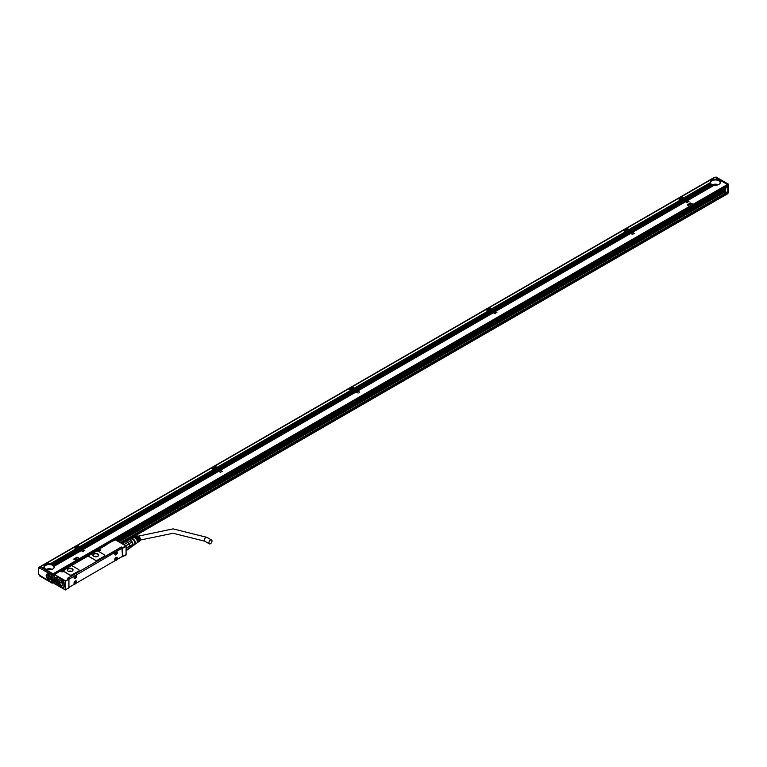 <?xml version="1.0" encoding="UTF-8"?>
<svg xmlns="http://www.w3.org/2000/svg" width="767" height="767" viewBox="0 0 767 767"><rect width="100%" height="100%" fill="white"/><g stroke="black" fill="none" stroke-linecap="round" stroke-linejoin="round"><path stroke-width="1.15" d="M39.74 568.069L39.942 567.206L39.74 568.069L51.82 575.039L51.82 582.757L39.155 574.924A1.035 0.594 -120 0 1 38.542 573.735L38.542 568.731A1.035 0.594 -120 0 1 39.155 568.251L40.555 566.957L39.548 567.427A1.687 0.968 -120 0 0 38.887 567.436A1.687 0.968 -120 0 0 38.542 568.203L38.35 573.467L38.35 568.472L39.347 567.168A1.687 0.968 -120 0 0 39.146 567.359M40.555 566.957L52.961 574.119L53.191 582.757L52.108 583.15L39.807 576.046L39.155 574.924M51.82 582.757L53.124 582.91M53.191 582.757L52.501 583.15L52.731 574.78L51.82 575.039L52.961 574.119M48.522 579.718A3.336 1.927 -120 0 0 50.881 578.356A3.336 1.927 -120 0 0 48.522 574.272L48.522 574.272A3.336 1.927 -120 0 0 46.164 575.634A3.336 1.927 -120 0 0 48.522 579.718M49.529 579.152A2.684 1.553 -120 0 0 50.325 579.056A2.684 1.553 -120 0 0 50.862 578.069A2.426 1.4 -120 0 1 50.421 578.702L49.826 579.047A2.426 1.4 -120 0 0 50.248 577.292A2.426 1.4 -120 0 0 48.906 575.164L49.232 574.982A2.426 1.4 -120 0 0 48.935 574.78A2.426 1.4 -120 0 0 48.637 574.636L48.311 574.819A2.426 1.4 -120 0 0 47.401 574.838A2.426 1.4 -120 0 0 46.892 575.95A2.426 1.4 -120 0 0 46.892 576.007M47.161 575.049A2.684 1.553 -120 0 1 47.631 574.406A2.684 1.553 -120 0 1 48.762 574.425A2.426 1.4 -120 0 0 47.995 574.493A2.426 1.4 -120 0 0 47.736 574.732M48.82 579.008A2.301 1.323 -120 0 0 50.143 577.934A2.301 1.323 -120 0 0 48.82 575.327L48.906 579.066A2.426 1.4 -120 0 0 49.826 579.047M48.225 578.673L48.225 574.982A2.301 1.323 -120 0 0 46.892 576.055A2.301 1.323 -120 0 0 48.225 578.673L48.637 578.539A2.426 1.4 -120 0 0 48.82 578.673M48.637 578.539L48.637 574.636M40.009 567.158L39.999 567.158A1.687 0.968 -120 0 0 39.347 567.168M53.191 574.512L40.392 566.938M40.085 567.12A1.946 1.122 -120 0 0 39.309 567.12A1.946 1.122 -120 0 0 39.098 567.312M39.309 567.12L714.125 177.522A1.946 1.122 60 0 1 714.767 177.474M714.182 185.23L687.232 200.57L689.207 201.97L686.781 200.839L685.727 201.443L687.692 202.843L685.267 201.711L632.296 232.286L634.357 233.561L631.835 232.554L630.79 233.158L632.852 234.434L630.33 233.427L494.955 311.584L497.016 312.85L494.494 311.853L493.44 312.457L495.511 313.722L492.989 312.725L357.614 390.882L359.675 392.148L357.154 391.141L356.099 391.755L358.16 393.02L355.639 392.014L220.263 470.171L222.334 471.446L219.813 470.439L218.758 471.043L220.819 472.319L218.298 471.312L82.922 549.469L84.897 550.869L82.462 549.728L81.417 550.342L83.382 551.741L80.957 550.601L54.236 566.171L81.014 550.706L80.449 550.313L53.987 565.73L80.516 550.418L79.95 550.025L53.642 565.346L80.008 550.121L79.442 549.728L53.23 565.001L79.5 549.834L78.943 549.44L52.865 564.704A5.177 2.991 180 0 1 53.172 564.896M79.068 549.584L78.435 549.153L52.329 564.435A5.177 2.991 180 0 1 52.683 564.598M78.56 549.287L77.937 548.865M76.911 549.076L76.69 548.999A0.968 0.556 180 0 1 76.269 548.875L73.872 547.494L40.68 566.66L53.096 573.821L727.452 184.492L721.459 181.022L720.395 181.635A5.177 2.991 180 0 1 720.501 182.239A5.177 2.991 180 0 1 714.278 185.173L687.414 200.676M82.587 549.872L81.964 549.44L80.909 550.044L77.985 548.884M82.088 549.584L81.455 549.153L80.41 549.757M81.58 549.287L80.957 548.856L79.902 549.469M81.081 548.999L80.449 548.568L79.404 549.182M80.573 548.712L79.95 548.28L78.896 548.884M80.046 547.389A0.968 0.556 0 0 0 79.883 547.264L77.074 545.644L74.332 547.226L76.595 548.606L77.362 548.165L76.537 548.501M218.422 471.446L217.799 471.015L82.424 549.182L79.72 547.619L79.72 548.146M217.924 471.159L217.291 470.727L81.916 548.884M217.416 470.871L216.793 470.439L81.417 548.597M216.908 470.574L216.284 470.142L80.909 548.309M216.409 470.286L215.776 469.855L80.41 548.012M215.901 469.998L215.278 469.567L79.902 547.724M214.252 469.788L214.031 469.701A0.968 0.556 180 0 1 213.609 469.577L211.213 468.196L77.534 545.375L79.806 546.756L213.485 469.577L79.739 546.65M219.937 470.574L219.304 470.142L218.25 470.756L215.326 469.596M219.429 470.286L218.806 469.855L217.751 470.468M218.931 469.998L218.298 469.567L217.243 470.171M218.422 469.701L217.799 469.279L216.745 469.883M217.924 469.414L217.291 468.982L216.236 469.596M217.397 468.1A0.968 0.556 0 0 0 217.224 467.966L214.415 466.346L211.673 467.937L213.945 469.308L214.578 468.8A1.361 0.786 180 0 1 213.207 468.023A1.361 0.786 180 0 1 213.264 467.803A1.361 0.786 180 0 1 214.76 467.247A1.361 0.786 180 0 1 215.93 468.023L216.754 467.765M355.763 392.158L355.14 391.726L219.765 469.883L217.061 468.321L217.061 468.848M355.265 391.86L354.632 391.438L219.257 469.596M354.757 391.573L354.133 391.141L218.758 469.299M354.258 391.285L353.625 390.854L218.25 469.011M353.75 390.988L353.127 390.566L217.751 468.723M353.251 390.7L352.628 390.278L217.243 468.426M351.602 390.489L351.372 390.413A0.968 0.556 180 0 1 350.95 390.288L348.554 388.907L214.875 466.087L217.147 467.458L350.826 390.278L217.09 467.362M357.278 391.285L356.645 390.854L355.6 391.458L352.762 389.818L352.667 390.298M356.77 390.988L356.147 390.566L355.092 391.17M356.272 390.7L355.639 390.269L354.594 390.882M355.763 390.413L355.14 389.981L354.086 390.585M355.265 390.125L354.632 389.694L353.577 390.298M354.738 388.802A0.968 0.556 0 0 0 354.565 388.668L351.765 387.057L349.014 388.639L351.286 390.019L352.053 389.578L351.228 389.914M493.114 312.859L492.481 312.428L357.106 390.585L354.402 389.032L354.402 389.559M492.606 312.572L491.983 312.14L356.607 390.298M492.098 312.284L491.474 311.853L356.099 390.01M491.599 311.987L490.966 311.555L355.6 389.713M491.091 311.699L490.468 311.268L355.092 389.425M490.592 311.412L489.969 310.98L354.594 389.137M488.943 311.201L488.723 311.114A0.968 0.556 180 0 1 488.291 310.99L485.904 309.609L352.216 386.789L354.488 388.169L488.167 310.99L354.431 388.064M494.619 311.987L493.996 311.555L492.941 312.169L490.008 310.999M494.121 311.699L493.488 311.268L492.433 311.872M493.612 311.412L492.989 310.98L491.935 311.584M493.114 311.114L492.481 310.683L491.426 311.297M492.606 310.827L491.983 310.395L490.928 310.999M492.078 309.513A0.968 0.556 0 0 0 491.906 309.379L489.106 307.759L486.355 309.341L488.627 310.721L489.394 310.28L488.569 310.616M630.455 233.571L629.822 233.139L494.447 311.297L491.752 309.734L491.752 310.261M629.947 233.273L629.323 232.842L493.948 310.999M629.448 232.986L628.815 232.554L493.44 310.712M628.94 232.698L628.317 232.267L492.941 310.424M628.441 232.401L627.809 231.97L492.433 310.127M627.933 232.113L627.31 231.692L491.935 309.839M626.284 231.902L626.064 231.816A0.968 0.556 180 0 1 625.642 231.692L623.245 230.311L489.567 307.49L491.829 308.871L625.508 231.692L491.772 308.765M631.96 232.698L631.337 232.267L630.282 232.871L627.444 231.231L627.348 231.711M631.462 232.401L630.829 231.97L629.784 232.583M630.953 232.113L630.33 231.682L629.276 232.286M630.455 231.826L629.822 231.394L628.767 231.998M629.947 231.529L629.323 231.097L628.269 231.711M629.419 230.215A0.968 0.556 0 0 0 629.256 230.081L626.447 228.461L623.705 230.052L625.968 231.433L626.735 230.982L625.91 231.327M685.391 201.846L684.758 201.414L631.797 231.998L629.093 230.436L629.093 230.972M684.883 201.558L684.26 201.127L631.289 231.711M684.385 201.27L683.752 200.839L630.79 231.413M683.876 200.973L683.253 200.542L630.282 231.126M683.378 200.686L682.745 200.254L629.784 230.838M682.87 200.398L682.246 199.966L629.276 230.541M681.221 200.187L681 200.101A0.968 0.556 180 0 1 680.578 199.976L678.181 198.595L626.907 228.202L629.17 229.582L680.454 199.976L629.113 229.477M686.896 200.973L686.273 200.542L685.219 201.155L682.294 199.995M686.398 200.686L685.765 200.254L684.72 200.868M685.89 200.398L685.267 199.966L684.212 200.57M685.391 200.101L684.758 199.669L683.713 200.283M684.883 199.813L684.26 199.382L683.205 199.995M684.356 198.5A0.968 0.556 0 0 0 684.193 198.365L681.384 196.745L678.642 198.337L680.904 199.708L681.671 199.267L680.847 199.612M727.816 193.313L727.778 184.511L715.266 177.292A1.687 0.968 -120 0 0 714.614 177.302A1.687 0.968 -120 0 0 714.47 177.426M727.653 186.026L727.912 191.52L725.457 192.862L725.85 187.637L727.912 186.448M725.85 192.709L727.912 191.52M717.241 178.596L716.157 179.363L717.241 178.596L715.036 177.321L681.844 196.486L684.116 197.857L710.213 182.795L684.193 197.886A0.968 0.556 180 0 1 684.452 198.107L710.443 183.313M716.963 179.478L717.423 178.701L716.368 179.315A5.177 2.991 180 0 1 716.877 179.392L717.145 179.44A5.177 2.991 180 0 1 717.596 179.555L717.835 179.631A5.177 2.991 180 0 1 718.228 179.766L718.449 179.862A5.177 2.991 180 0 1 718.794 180.024L718.986 180.13A5.177 2.991 180 0 1 719.293 180.322L719.762 180.044L718.986 180.13M717.672 179.651L717.931 178.989L717.145 179.44M718.305 179.862L718.43 179.286L717.835 179.631M718.861 180.13L719.254 179.756L718.449 179.862M720.261 180.341L719.456 180.437A5.177 2.991 180 0 1 719.714 180.657L720.386 180.475M720.769 180.629L719.849 180.791A5.177 2.991 180 0 1 720.06 181.041L720.894 180.772M721.277 180.916L720.165 181.185A5.177 2.991 180 0 1 720.328 181.472L721.392 181.06M53.191 575.346L53.46 574.454L727.816 185.125L727.452 184.492M727.816 185.125L727.452 185.969M684.116 197.857L684.193 198.365M687.232 200.57L684.212 198.826L710.664 183.553A5.177 2.991 180 0 1 710.472 183.294L684.471 198.241M684.471 198.308L684.471 198.308A0.968 0.556 180 0 1 684.193 198.634L684.03 199.247M683.876 199.228L682.707 199.698M682.889 199.804L684.385 199.525M683.378 198.941L683.733 198.365L683.733 198.893M682.381 199.516L683.752 199.094M683.272 198.787L681.997 199.161A1.361 0.786 180 0 0 682.812 198.682L683.733 198.365M682.86 198.653L683.656 198.126L682.898 198.423A1.361 0.786 180 0 0 681.729 197.637A1.361 0.786 180 0 0 680.233 198.193A1.361 0.786 180 0 0 680.176 198.423A1.361 0.786 180 0 0 681.547 199.199M680.904 199.708L629.534 229.956L681.096 200.177M685.727 201.443L685.219 201.155M629.093 230.436L629.256 230.349A0.968 0.556 180 0 0 629.525 230.033L681.355 200.11A0.968 0.556 180 0 0 681.901 199.947L682.371 200.101M629.17 229.582L629.256 230.081M680.578 199.976L629.295 229.582A0.968 0.556 180 0 1 629.515 229.832M632.296 232.286L631.797 231.998M628.94 230.953L627.761 231.413M627.952 231.519L629.448 231.241M628.441 230.656L628.796 230.081L628.796 230.608M627.444 231.231L628.815 230.809M628.336 230.512L627.061 230.877A1.361 0.786 180 0 0 627.876 230.397L628.796 230.081M627.924 230.378L628.719 229.841L627.952 230.148A1.361 0.786 180 0 1 627.952 230.148A1.361 0.786 180 0 0 626.792 229.362A1.361 0.786 180 0 0 625.297 229.918A1.361 0.786 180 0 0 625.239 230.138A1.361 0.786 180 0 0 626.61 230.925M625.968 231.433L492.184 309.245L626.16 231.902M630.79 233.158L630.282 232.871M492.184 309.245L626.418 231.826A0.968 0.556 180 0 0 626.965 231.672L627.435 231.826M625.642 231.692L491.829 308.871M491.906 309.379L491.954 308.88A0.968 0.556 180 0 1 492.174 309.12M494.955 311.584L494.447 311.297M491.599 310.242L490.42 310.712M490.602 310.817L492.098 310.539M490.103 310.53L491.474 310.108M490.985 309.801L489.71 310.165A1.361 0.786 180 0 0 490.535 309.695L491.455 309.379M490.583 309.667L491.369 309.139L490.612 309.437A1.361 0.786 180 0 1 490.612 309.437A1.361 0.786 180 0 0 489.451 308.65A1.361 0.786 180 0 0 487.946 309.206A1.361 0.786 180 0 0 487.898 309.427A1.361 0.786 180 0 0 489.269 310.213M488.627 310.721L354.843 388.543L488.819 311.191M493.44 312.457L492.941 312.169M354.843 388.543L489.068 311.124A0.968 0.556 180 0 0 489.624 310.961L490.084 311.114M488.291 310.99L354.488 388.169M354.565 388.668L354.613 388.169A0.968 0.556 180 0 1 354.824 388.418M357.614 390.882L357.106 390.585M354.258 389.54L353.079 390.01M353.261 390.115L354.757 389.828M352.762 389.818L354.133 389.396M353.645 389.099L352.369 389.463A1.361 0.786 180 0 0 353.194 388.994L354.105 388.668M353.242 388.965L354.028 388.428L353.271 388.735A1.361 0.786 180 0 1 353.271 388.735A1.361 0.786 180 0 0 352.101 387.949A1.361 0.786 180 0 0 350.605 388.505A1.361 0.786 180 0 0 350.548 388.725A1.361 0.786 180 0 0 351.928 389.511M351.286 390.019L217.502 467.841L351.478 390.489M356.099 391.755L355.6 391.458M217.502 467.841L351.727 390.413A0.968 0.556 180 0 0 352.274 390.259L352.743 390.413M350.95 390.288L217.147 467.458M217.224 467.966L217.272 467.467A0.968 0.556 180 0 1 217.483 467.707M220.263 470.171L219.765 469.883M216.908 468.829L215.738 469.299M215.92 469.404L217.416 469.126M215.412 469.116L216.793 468.695M216.304 468.388L215.028 468.762A1.361 0.786 180 0 0 215.843 468.282L216.764 467.966M213.945 469.308L80.161 547.13L214.137 469.778M218.758 471.043L218.25 470.756M80.161 547.13L214.386 469.711A0.968 0.556 180 0 0 214.933 469.548L215.402 469.701M213.609 469.577L79.806 546.756M79.883 547.264L79.921 546.756A0.968 0.556 180 0 1 80.142 547.005M82.922 549.469L82.424 549.182M79.567 548.127L78.387 548.597M78.579 548.702L80.075 548.415M78.071 548.415L79.442 547.983M78.963 547.686L77.688 548.05A1.361 0.786 180 0 0 78.502 547.58L79.423 547.264M78.55 547.552L79.346 547.015L78.589 547.322A1.361 0.786 180 0 1 78.589 547.322A1.361 0.786 180 0 0 77.419 546.535A1.361 0.786 180 0 0 75.923 547.092A1.361 0.786 180 0 0 75.866 547.312A1.361 0.786 180 0 0 77.237 548.098M81.417 550.342L80.909 550.044M76.269 548.875L50.248 563.889A5.177 2.991 180 0 1 50.756 563.966L77.045 549.009A0.968 0.556 180 0 0 77.592 548.846L51.725 564.205A5.177 2.991 180 0 1 52.118 564.349M50.037 563.937L76.077 548.769L50.248 563.889M53.46 574.454L53.096 573.821M53.191 581.607L53.009 582.968M728.458 192.891L728.458 184.387L715.832 177.091L716.378 177.407L715.208 177.34L716.177 177.072L728.487 184.176L728.65 192.555L727.931 193.303M686.964 200.944L685.909 201.548M685.449 201.817L632.478 232.391M632.027 232.66L630.973 233.264M630.512 233.532L495.137 311.69M494.677 311.958L493.622 312.562M493.171 312.831L357.796 390.988M357.336 391.247L356.281 391.86M355.821 392.119L220.455 470.276M219.995 470.545L218.94 471.149M218.48 471.417L83.143 549.479M82.654 549.834L81.599 550.447M81.139 550.706L54.284 566.219A5.177 2.991 180 0 1 54.39 566.823A5.177 2.991 180 0 1 48.158 569.747L47.103 570.36M692.879 204.204L690.511 202.967L687.299 204.818L689.591 206.141L692.793 204.29M687.222 205L689.591 206.246L692.793 204.396M79.413 558.386L77.045 557.149L73.833 558.999L76.125 560.322L79.327 558.472M73.757 559.181L76.125 560.428L79.327 558.577M718.756 179.468L718.228 179.766M718.248 179.181L717.596 179.555M717.749 178.884L716.877 179.392M684.049 197.761L710.194 182.661A5.177 2.991 180 0 1 710.146 182.239A5.177 2.991 180 0 1 716.052 179.286M710.405 183.255L684.452 198.107M710.664 183.553L684.394 198.931M684.72 199.123L711.038 183.927A5.177 2.991 180 0 1 710.788 183.696A4.851 2.8 0 0 1 710.683 183.601M685.219 199.41L711.479 184.253A5.177 2.991 180 0 1 711.191 184.042L684.902 199.228M712.131 184.665L711.997 184.531A5.177 2.991 180 0 1 711.661 184.358L685.401 199.516M711.997 184.531L685.727 199.698M712.735 184.905L712.581 184.78A5.177 2.991 180 0 1 712.198 184.626L685.909 199.804M712.581 184.78L686.225 199.995M713.406 185.087L713.233 184.981A5.177 2.991 180 0 1 712.811 184.857L686.407 200.101M713.233 184.981L686.733 200.283M713.981 185.135A5.177 2.991 180 0 1 713.492 185.039L686.916 200.388M686.455 200.647L685.401 201.261M685.957 200.36L684.902 200.973M685.449 200.072L684.394 200.676M684.95 199.775L683.896 200.388M684.442 199.487L683.387 200.101M682.429 200.072L629.458 230.656M684.95 201.52L631.979 232.104M684.442 201.232L631.471 231.816M683.934 200.944L630.973 231.519M683.435 200.647L630.464 231.231M682.927 200.36L629.966 230.944M631.519 232.372L630.464 232.976M631.011 232.075L629.966 232.689M630.512 231.787L629.458 232.391M630.004 231.5L628.959 232.104M629.506 231.203L628.451 231.816M627.492 231.787L492.117 309.945M630.004 233.245L494.638 311.402M629.506 232.947L494.13 311.105M628.998 232.66L493.622 310.817M628.499 232.372L493.123 310.53M627.991 232.075L492.615 310.232M494.178 311.661L493.123 312.274M493.67 311.373L492.615 311.977M493.171 311.086L492.117 311.69M492.663 310.788L491.609 311.402M492.165 310.501L491.11 311.105M490.151 311.086L354.776 389.243M492.663 312.533L357.288 390.691M492.165 312.246L356.789 390.403M491.657 311.958L356.281 390.115M491.158 311.661L355.783 389.818M490.65 311.373L355.274 389.531M356.837 390.959L355.783 391.563M356.329 390.671L355.274 391.275M355.821 390.374L354.776 390.988M355.322 390.087L354.268 390.691M354.814 389.799L353.769 390.403M352.801 390.374L217.425 468.532M355.322 391.832L219.947 469.989M354.814 391.544L219.448 469.701M354.316 391.247L218.94 469.404M353.808 390.959L218.432 469.116M353.309 390.671L217.933 468.829M219.487 470.257L218.432 470.861M218.988 469.96L217.933 470.574M218.48 469.672L217.425 470.276M217.981 469.385L216.927 469.989M217.473 469.088L216.419 469.701M214.578 468.8L213.878 469.212M215.46 469.672L80.084 547.83M217.981 471.12L82.606 549.287M217.473 470.833L82.098 548.99M216.975 470.545L81.599 548.702M216.467 470.257L81.091 548.415M215.968 469.96L80.593 548.117M82.146 549.546L81.091 550.16M81.647 549.258L80.593 549.862M81.139 548.961L80.084 549.575M80.631 548.673L79.586 549.287M80.132 548.386L79.078 548.99M78.119 548.961L51.725 564.205M80.631 550.418L54.054 565.768A5.177 2.991 180 0 1 54.208 566.046M80.132 550.131L53.738 565.365A5.177 2.991 180 0 1 53.949 565.615M79.624 549.834L53.335 565.02A5.177 2.991 180 0 1 53.604 565.231M79.126 549.546L52.865 564.704M78.617 549.258L52.329 564.435M76.69 548.999L50.756 563.966M42.885 567.935L44.083 567.244A5.177 2.991 180 0 1 44.026 566.823A5.177 2.991 180 0 1 49.941 563.86M48.062 569.804L46.921 570.255M47.87 569.708A5.177 2.991 180 0 1 47.381 569.622L46.595 570.073M47.295 569.67L46.413 569.967M47.123 569.555A5.177 2.991 180 0 1 46.691 569.43L46.097 569.776M46.614 569.478L45.915 569.67M46.461 569.354A5.177 2.991 180 0 1 46.087 569.21L45.589 569.488M46.02 569.248L45.406 569.382M45.876 569.114A5.177 2.991 180 0 1 45.541 568.932L45.09 569.2M44.908 569.095L45.483 568.97M45.368 568.826A5.177 2.991 180 0 1 45.071 568.625L44.582 568.913M44.4 568.798L45.023 568.654M44.927 568.5A5.177 2.991 180 0 1 44.678 568.27L44.083 568.615M43.892 568.51L44.639 568.299A4.851 2.8 0 0 1 44.572 568.174M44.553 568.136A5.177 2.991 180 0 1 44.361 567.877L43.575 568.328M43.393 568.222L44.323 567.896M44.265 567.714A5.177 2.991 180 0 1 44.131 567.427L43.077 568.04M117.763 541.109L725.074 190.484M126.076 546.018L115.271 539.776L105.491 544.791L106.114 545.069L99.02 549.162L99.796 549.239A1.745 1.007 180 0 1 99.796 550.668A1.745 1.007 180 0 1 97.323 550.668L63.632 570.121A1.745 1.007 180 0 1 63.786 570.226L63.661 569.948M122.413 548.395L121.359 546.996L67.563 578.318M79.116 570.332A1.946 1.122 180 0 1 79.126 570.389A1.946 1.122 180 0 1 78.55 571.185L72.146 574.886A1.946 1.122 180 0 1 69.394 574.886L69.394 574.78A1.946 1.122 -0 0 0 72.146 574.78L78.55 571.079A1.946 1.122 -0 0 0 79.126 570.284A1.946 1.122 -0 0 0 78.55 569.488L72.692 566.104A1.946 1.122 -0 0 0 69.941 566.104L63.786 570.121A1.745 1.007 -0 0 1 64.14 570.734A1.745 1.007 -0 0 1 63.92 571.223L69.394 574.78M63.843 571.463L69.394 574.886M104.753 555.538A1.946 1.122 180 0 1 104.763 555.586A1.946 1.122 180 0 1 104.187 556.382L97.783 560.083A1.946 1.122 180 0 1 95.031 560.083L95.031 559.977A1.946 1.122 -0 0 0 97.783 559.977L104.187 556.276A1.946 1.122 -0 0 0 104.763 555.481A1.946 1.122 -0 0 0 104.187 554.685L98.329 551.3A1.946 1.122 -0 0 0 95.587 551.3L89.173 555.001A1.946 1.122 -0 0 0 88.608 555.797A1.946 1.122 -0 0 0 89.173 556.593L95.031 559.977M88.608 555.854A1.946 1.122 180 0 0 88.608 555.902A1.946 1.122 180 0 0 89.173 556.698L95.031 560.083M55.521 574.167L54.84 574.675L65.416 580.772L65.416 589.967L64.859 585.585L65.416 580.945M54.84 574.675L65.185 581.175M54.61 575.068L54.754 577.714A2.684 1.553 -120 0 1 55.933 577.925L56.394 578.184A2.684 1.553 -120 0 1 57.4 579.104L58.388 579.449L57.4 579.104M54.754 581.146L54.754 581.146A2.684 1.553 -120 0 0 55.933 582.306L56.394 582.575A2.684 1.553 -120 0 0 57.4 582.824L58.388 583.601A4.727 2.732 -120 0 0 64.092 586.755A4.727 2.732 -120 0 0 64.131 586.697A4.727 2.732 -120 0 0 63.536 581.741A4.727 2.732 -120 0 0 59.529 578.845A4.727 2.732 -120 0 0 58.388 579.449L58.244 580.168A4.631 2.675 -120 0 0 58.244 582.297L58.302 582.537M56.672 583.629A0.872 0.508 -120 0 1 57.908 584.349L57.908 584.559A0.872 0.508 -120 0 1 56.672 583.84L57.908 584.502M57.285 578.414A0.872 0.508 -120 0 0 57.285 576.985L57.285 576.985A0.872 0.508 -120 0 0 57.285 578.414M59.682 578.836A4.592 2.656 -120 0 0 59.155 579.027A4.592 2.656 -120 0 0 58.599 579.564A4.592 2.656 -120 0 0 58.56 579.622M59.433 578.903A4.592 2.656 -120 0 0 59.423 578.912L59.088 579.143A4.535 2.617 60 0 1 59.184 579.085A4.535 2.617 60 0 1 60.085 578.874M62.932 587.206A4.592 2.656 -120 0 0 63.747 586.995A4.592 2.656 -120 0 0 64.179 586.63M58.388 583.601L57.63 582.709A2.684 1.553 -120 0 1 56.576 582.469L56.394 582.575M54.936 581.041A2.684 1.553 -120 0 0 56.116 582.201L56.576 582.469M57.63 579.056L58.618 579.421L57.63 579.056M54.793 577.225L54.946 577.781A2.522 1.457 -120 0 1 55.435 577.714M55.195 580.734L54.946 580.878A2.522 1.457 -120 0 0 56.116 582.067A2.522 1.457 -120 0 0 57.381 582.191A2.522 1.457 -120 0 0 56.681 578.376M64.859 585.585L65.463 585.767L65.185 585.135M68.848 587.618L65.416 589.967L54.61 583.371M65.003 585.509L65.003 585.029M54.61 581.002L54.61 583.629M65.185 589.737L54.515 583.687L55.042 580.475M57.314 583.284L56.758 583.629L57.333 583.303M57.314 576.995L57.333 578.328L57.908 578.03M65.646 589.737L68.848 587.886L68.848 579.325L65.416 580.772M68.618 578.922L67.333 578.184M121.128 547.389L115.577 550.629M113.976 551.492L115.481 550.572L114.024 551.387M73.258 575.077L74.83 574.147M126.076 554.579L122.413 556.698L126.076 554.944L126.076 546.286L122.864 548.137L121.359 546.996M122.864 556.698L122.643 547.734L125.846 545.883M115.271 539.776L114.12 540.438M105.328 545.404L113.209 540.438M63.786 570.121L63.786 570.226A1.745 1.007 180 0 1 64.14 570.782M60.334 571.501L61.159 571.549A1.745 1.007 180 0 0 63.834 571.405L63.834 571.511M61.379 571.664L59.481 571.348L55.521 574.013L59.414 571.501M114.005 551.559L73.277 574.905M73.229 575.02L67.87 578.385M72.184 568.721A2.915 1.678 -0 0 0 69.011 568.357A2.915 1.678 -0 0 0 67.218 569.91A2.915 1.678 -0 0 0 68.071 571.099A2.915 1.678 -0 0 0 71.245 571.463A2.915 1.678 -0 0 0 73.038 569.91A2.915 1.678 -0 0 0 72.184 568.721M97.831 553.918A2.915 1.678 -0 0 0 94.648 553.553A2.915 1.678 -0 0 0 92.855 555.107A2.915 1.678 -0 0 0 93.708 556.296A2.915 1.678 -0 0 0 96.882 556.669A2.915 1.678 -0 0 0 98.684 555.107A2.915 1.678 -0 0 0 97.831 553.918M68.944 587.426L122.432 556.363L121.972 548.28L68.944 579.248M121.291 547.878L122.298 548.242M63.671 571.386A1.294 0.748 -0 0 0 63.69 571.262A1.294 0.748 -0 0 0 63.306 570.734L63.201 570.677M63.632 570.121L62.789 570.236M99.835 550.505A1.294 0.748 -0 0 0 99.854 550.38A1.294 0.748 -0 0 0 99.47 549.853L99.374 549.795M61.763 571.568L63.019 571.568M97.936 550.687L99.183 550.687M73.038 569.996A2.915 1.678 -0 0 0 72.184 568.884A2.915 1.678 -0 0 0 69.078 568.5A2.915 1.678 -0 0 0 67.218 569.996M98.675 555.193A2.915 1.678 -0 0 0 97.831 554.081A2.915 1.678 -0 0 0 94.715 553.697A2.915 1.678 -0 0 0 92.855 555.193M55.138 577.772L55.253 577.704A2.426 1.4 -120 0 0 55.138 577.772A2.426 1.4 -120 0 0 54.658 578.558L57.851 580.504M56.346 581.856L56.259 581.808A2.301 1.323 -120 0 0 57.851 581.194L54.658 579.353A2.301 1.323 -120 0 0 56.259 581.808A2.426 1.4 -120 0 0 56.346 581.856A2.426 1.4 -120 0 0 57.563 581.98A2.426 1.4 -120 0 0 57.698 581.875M54.956 578.836A2.426 1.4 -120 0 0 54.975 579.056L54.658 579.353M75.914 580.811A1.812 1.045 120 0 0 74.274 582.172A1.812 1.045 120 0 0 74.399 584.042A1.812 1.045 120 0 0 74.687 584.118A1.812 1.045 120 0 0 76.326 582.767A1.812 1.045 120 0 0 76.211 580.897A1.812 1.045 120 0 0 75.914 580.811M116.661 557.293A1.812 1.045 120 0 0 115.021 558.644A1.812 1.045 120 0 0 115.136 560.514A1.812 1.045 120 0 0 115.434 560.6A1.812 1.045 120 0 0 117.073 559.239A1.812 1.045 120 0 0 116.958 557.369A1.812 1.045 120 0 0 116.661 557.293M75.914 577.81A1.812 1.045 120 0 0 76.211 575.298A1.812 1.045 120 0 0 74.687 575.921A1.812 1.045 120 0 0 74.399 578.433A1.812 1.045 120 0 0 75.914 577.81M116.661 554.282A1.812 1.045 120 0 0 116.958 551.77A1.812 1.045 120 0 0 115.434 552.393A1.812 1.045 120 0 0 115.136 554.905A1.812 1.045 120 0 0 116.661 554.282M71.964 569.018A2.589 1.496 -0 0 0 69.135 568.692A2.589 1.496 -0 0 0 67.534 570.073A2.589 1.496 -0 0 0 68.301 571.127A2.589 1.496 -0 0 0 71.12 571.453A2.589 1.496 -0 0 0 72.721 570.073A2.589 1.496 -0 0 0 71.964 569.018M97.601 554.215A2.589 1.496 -0 0 0 94.772 553.889A2.589 1.496 -0 0 0 93.181 555.27A2.589 1.496 -0 0 0 93.938 556.324A2.589 1.496 -0 0 0 96.757 556.65A2.589 1.496 -0 0 0 98.358 555.27A2.589 1.496 -0 0 0 97.601 554.215M57.889 580.744L54.975 579.056M55.866 577.887A2.301 1.323 -120 0 0 54.658 578.663M76.115 580.849A1.812 1.045 -60 0 1 76.106 582.738A1.812 1.045 -60 0 1 74.504 584.013A1.812 1.045 -60 0 1 74.313 583.975M116.852 557.331A1.812 1.045 -60 0 1 116.852 559.21A1.812 1.045 -60 0 1 115.251 560.495A1.812 1.045 -60 0 1 115.05 560.456M74.313 578.376A1.812 1.045 120 0 0 75.732 577.704A1.812 1.045 120 0 0 76.115 575.25M115.05 554.848A1.812 1.045 120 0 0 116.479 554.177A1.812 1.045 120 0 0 116.852 551.722M71.571 571.31A2.589 1.496 -0 0 0 68.685 571.31M97.208 556.516A2.589 1.496 -0 0 0 94.322 556.516M114.868 560.198A1.687 0.968 120 0 0 114.935 560.246A1.687 0.968 120 0 0 114.973 560.265L115.021 560.293A1.687 0.968 120 0 0 116.431 559.718A1.687 0.968 120 0 0 116.709 557.379A1.687 0.968 120 0 0 116.459 557.302M74.092 583.649A1.687 0.968 120 0 0 74.274 583.821A1.687 0.968 120 0 0 75.693 583.236A1.687 0.968 120 0 0 75.962 580.907A1.687 0.968 120 0 0 75.712 580.83M74.092 578.04A1.687 0.968 120 0 0 74.274 578.213A1.687 0.968 120 0 0 75.693 577.637A1.687 0.968 120 0 0 75.962 575.298A1.687 0.968 120 0 0 75.712 575.221M114.829 554.512A1.687 0.968 120 0 0 115.021 554.694A1.687 0.968 120 0 0 116.431 554.11A1.687 0.968 120 0 0 116.709 551.78A1.687 0.968 120 0 0 116.459 551.703M62.098 571.166L61.983 570.543L62.99 570.648L62.693 571.166M62.098 570.955L62.693 570.955M98.262 550.284L98.147 549.671L99.154 549.776L98.857 550.284M98.262 550.073L98.857 550.073M74.936 582.623L75.032 581.731L75.53 582.019M115.683 559.095L115.769 558.203L116.277 558.491M74.936 577.014L75.032 576.122L75.53 576.41M115.683 553.496L115.769 552.604L116.277 552.892M98.31 550.025L98.809 550.025M129.824 547.83A4.075 2.359 -120 0 1 129.163 548.626L126.076 550.409M130.006 546.89A4.075 2.359 -120 0 0 130.006 546.756A4.075 2.359 -120 0 0 129.949 546.018L126.076 548.06M126.076 549.997L129.939 547.763A4.401 2.541 -120 0 0 130.006 547.024A4.401 2.541 -120 0 0 129.939 546.2L129.911 545.836A4.075 2.359 -120 0 0 129.163 543.918L125.893 545.807M125.711 545.701L129.067 543.745A4.075 2.359 -120 0 0 128.003 542.432L127.83 542.336A4.075 2.359 -120 0 0 126.382 541.444L122.365 543.765M129.163 548.626L126.076 550.783M129.939 546.2L126.076 548.424M129 543.793A4.401 2.541 -120 0 0 127.83 542.336L123.851 544.628M126.382 541.444L121.991 543.554M125.97 541.262A4.401 2.541 -120 0 0 124.791 541.358L121.493 543.266M128.003 542.432L131.099 540.639L129.345 539.623A4.075 2.359 -120 0 0 128.846 539.584A4.075 2.359 -120 0 0 128.29 539.719L125.692 541.214M129.987 547.398L133.046 545.634L129.259 548.568M129.949 546.018L133.046 544.225L132.164 541.962L129.067 543.745M129.345 539.623L126.277 541.397M133.046 545.634A4.075 2.359 -120 0 0 133.046 544.225M132.164 541.962A4.075 2.359 -120 0 0 131.099 540.639M133.084 545.395L134.235 544.723A3.241 1.87 -120 0 0 134.628 541.818A3.241 1.87 -120 0 0 131.004 539.115L129.796 539.815M133.669 545.049A3.432 1.985 -120 0 0 134.656 544.618A3.432 1.985 -120 0 0 134.752 541.809A3.432 1.985 -120 0 0 131.31 538.808A3.432 1.985 -120 0 0 130.428 539.45M134.819 544.378A3.241 1.87 -120 0 0 135.002 544.196A3.241 1.87 -120 0 0 135.088 541.55A3.241 1.87 -120 0 0 131.838 538.722A3.241 1.87 -120 0 0 131.588 538.789M137.446 542.518A2.963 1.707 -120 0 0 137.734 542.384A2.963 1.707 -120 0 0 138.031 539.757A2.963 1.707 -120 0 0 136.651 537.763L137.111 537.533L137.015 538.108M137.935 542.202A2.924 1.687 -120 0 0 138.175 542.087A2.924 1.687 -120 0 0 138.463 539.498A2.924 1.687 -120 0 0 137.111 537.533M138.405 541.857A2.876 1.659 -120 0 0 138.693 541.732A2.876 1.659 -120 0 0 138.98 539.182A2.876 1.659 -120 0 0 137.657 537.255L138.118 537.025L137.974 537.562M138.894 541.55A2.828 1.639 -120 0 0 139.134 541.425A2.828 1.639 -120 0 0 139.412 538.923A2.828 1.639 -120 0 0 138.118 537.025M139.134 541.425L140.006 540.831A2.752 1.592 -120 0 0 140.275 538.396A2.752 1.592 -120 0 0 137.255 536.066L136.305 536.526A2.828 1.639 -120 0 0 136.085 536.67M135.567 536.938A2.876 1.659 -120 0 1 135.826 536.756A2.876 1.659 -120 0 1 136.737 536.727L137.197 536.497A2.828 1.639 -120 0 0 136.305 536.526M134.513 537.437A2.963 1.707 -120 0 1 134.781 537.255A2.963 1.707 -120 0 1 135.73 537.236L136.19 537.005A2.924 1.687 -120 0 0 135.251 537.034A2.924 1.687 -120 0 0 135.03 537.178M131.675 538.75L133.726 537.763A3.049 1.764 -120 0 1 134.724 537.744L135.184 537.514A3.01 1.735 -120 0 0 134.206 537.533A3.01 1.735 -120 0 0 133.985 537.677M134.896 544.33L136.775 543.046A3.049 1.764 -120 0 0 137.072 540.342A3.049 1.764 -120 0 0 135.644 538.271L136.056 538.664M136.977 542.863A3.01 1.735 -120 0 0 137.216 542.739A3.01 1.735 -120 0 0 137.514 540.073A3.01 1.735 -120 0 0 136.095 538.041M137.111 538.06A2.301 1.323 60 0 1 138.079 539.517A2.301 1.323 60 0 1 138.261 540.725M138.118 537.475A2.301 1.323 60 0 1 139.086 538.942A2.301 1.323 60 0 1 139.23 540.39M136.095 538.645A2.301 1.323 60 0 1 137.063 540.102A2.301 1.323 60 0 1 137.264 540.975M210.446 540.121A2.205 1.275 -60 0 1 211.548 540.016A2.205 1.275 -60 0 1 211.884 541.78A2.205 1.275 -60 0 1 210.446 543.717A2.205 1.275 -60 0 1 209.343 543.832A2.205 1.275 -60 0 1 209.007 542.068A2.205 1.275 -60 0 1 210.446 540.121M125.529 541.205L727.452 193.687M727.816 193.476L727.365 192.153L120.352 542.605M53.191 581.386L54.975 580.351M725.074 191.932L119.019 541.838M725.074 190.705L117.955 541.224M710.165 182.508A5.177 2.991 180 0 1 713.55 179.957A5.177 2.991 180 0 1 718.986 180.657A5.177 2.991 180 0 1 720.481 182.508M44.045 567.081A5.177 2.991 180 0 1 47.439 564.541A5.177 2.991 180 0 1 52.865 565.231A5.177 2.991 180 0 1 54.361 567.081M682.889 198.49A1.361 0.786 0 0 0 681.7 197.742A1.361 0.786 0 0 0 680.233 198.298A1.361 0.786 0 0 0 680.176 198.471M627.952 230.205A1.361 0.786 0 0 0 626.754 229.458A1.361 0.786 0 0 0 625.297 230.023A1.361 0.786 0 0 0 625.239 230.186M490.612 309.494A1.361 0.786 0 0 0 489.413 308.756A1.361 0.786 0 0 0 487.946 309.312A1.361 0.786 0 0 0 487.898 309.485M353.271 388.792A1.361 0.786 0 0 0 352.072 388.054A1.361 0.786 0 0 0 350.605 388.61A1.361 0.786 0 0 0 350.557 388.773M215.93 468.091A1.361 0.786 0 0 0 214.731 467.343A1.361 0.786 0 0 0 213.264 467.908A1.361 0.786 0 0 0 213.207 468.071M78.579 547.379A1.361 0.786 0 0 0 77.381 546.641A1.361 0.786 0 0 0 75.923 547.197A1.361 0.786 0 0 0 75.866 547.37M725.074 188.998L116.479 540.371M725.074 189.248L116.689 540.495L725.074 189.248M116.824 540.572L725.074 189.401M116.987 540.658L725.074 189.583M725.074 190.417L117.706 541.08M719.992 183.534A4.851 2.8 0 0 0 720.175 182.767A4.851 2.8 0 0 0 718.756 180.791A4.851 2.8 0 0 0 713.463 180.178A4.851 2.8 0 0 0 710.463 182.767A4.851 2.8 0 0 0 710.645 183.534M53.882 568.107A4.851 2.8 0 0 0 54.064 567.35A4.851 2.8 0 0 0 52.645 565.365A4.851 2.8 0 0 0 47.353 564.761A4.851 2.8 0 0 0 44.352 567.35A4.851 2.8 0 0 0 44.534 568.107M688.545 204.415L691 205.029L689.984 203.696L688.545 204.415L691 205M77.352 559.277L76.307 557.858L75.08 558.625L77.534 559.181M682.774 198.739A1.294 0.748 0 0 0 682.774 198.73A1.294 0.748 0 0 0 682.831 198.528A1.294 0.748 0 0 0 681.719 197.781A1.294 0.748 0 0 0 680.291 198.317A1.294 0.748 0 0 0 680.243 198.528L680.243 198.576A1.294 0.748 0 0 0 680.243 198.576A1.294 0.748 0 0 0 680.252 198.682M627.837 230.464A1.294 0.748 0 0 0 627.837 230.455A1.294 0.748 0 0 0 627.895 230.244A1.294 0.748 0 0 0 626.783 229.506A1.294 0.748 0 0 0 625.354 230.033A1.294 0.748 0 0 0 625.306 230.244L625.306 230.292A1.294 0.748 0 0 0 625.306 230.292A1.294 0.748 0 0 0 625.316 230.397M490.497 309.753A1.294 0.748 0 0 0 490.497 309.743A1.294 0.748 0 0 0 490.544 309.532A1.294 0.748 0 0 0 489.442 308.794A1.294 0.748 0 0 0 488.013 309.322A1.294 0.748 0 0 0 487.956 309.532L487.956 309.59A1.294 0.748 0 0 0 487.956 309.59A1.294 0.748 0 0 0 487.975 309.686M353.146 389.051A1.294 0.748 0 0 0 353.156 389.042A1.294 0.748 0 0 0 353.203 388.831A1.294 0.748 0 0 0 352.091 388.092A1.294 0.748 0 0 0 350.672 388.62A1.294 0.748 0 0 0 350.615 388.831L350.615 388.879A1.294 0.748 0 0 0 350.615 388.879A1.294 0.748 0 0 0 350.624 388.984M215.805 468.34A1.294 0.748 0 0 0 215.815 468.34A1.294 0.748 0 0 0 215.863 468.129A1.294 0.748 0 0 0 214.75 467.381A1.294 0.748 0 0 0 213.322 467.918A1.294 0.748 0 0 0 213.274 468.129L213.274 468.177A1.294 0.748 0 0 0 213.274 468.177A1.294 0.748 0 0 0 213.284 468.282M718.2 184.732A4.851 2.8 0 0 0 712.438 184.732M52.089 569.306A4.851 2.8 0 0 0 46.327 569.306M75.08 558.625L77.352 559.248M78.464 547.638A1.294 0.748 0 0 0 78.464 547.628A1.294 0.748 0 0 0 78.522 547.417A1.294 0.748 0 0 0 77.409 546.679A1.294 0.748 0 0 0 75.981 547.207A1.294 0.748 0 0 0 75.933 547.417A1.294 0.748 0 0 0 75.991 547.638M681.125 198.864L681.077 198.154L681.853 198.548M681.125 198.653L681.949 198.653M626.188 230.589L626.14 229.87L626.917 230.273M626.188 230.378L627.013 230.378M488.838 309.878L488.8 309.168L489.576 309.561M488.838 309.667L489.662 309.667M351.497 389.176L351.449 388.457L352.226 388.859M351.497 388.965L352.321 388.965M214.156 468.464L214.108 467.755L214.885 468.158M214.156 468.253L214.981 468.253M76.815 547.763L76.767 547.053L77.544 547.446M77.544 547.705L77.457 547.178M76.815 547.552L77.678 547.791M64.351 586.256A4.535 2.617 60 0 1 64.265 586.41A4.535 2.617 60 0 1 63.719 586.937A4.535 2.617 60 0 1 63.661 586.966M64.543 585A4.535 2.617 60 0 1 64.15 586.477A4.535 2.617 60 0 1 63.603 587.004A4.535 2.617 60 0 1 61.341 586.774A4.535 2.617 60 0 1 61.312 586.765A4.468 2.579 60 0 1 58.139 581.281A4.468 2.579 60 0 1 58.522 579.756A4.468 2.579 60 0 1 62.808 580.772A4.468 2.579 60 0 1 64.064 586.448A4.468 2.579 60 0 1 61.293 586.745L61.341 586.774M58.139 581.281L58.139 581.223A4.535 2.617 60 0 1 58.139 581.223A4.535 2.617 60 0 1 58.522 579.679A4.535 2.617 60 0 1 59.069 579.152A4.535 2.617 60 0 1 61.274 579.334M59.462 583.208L61.245 585.489L63.124 585.317L63.124 582.997L61.245 580.667L59.462 580.887L59.462 583.208L61.159 582.23L63.124 584.55M61.159 580.677L61.159 582.23M61.753 581.233L63.124 583.524M725.074 187.81L115.443 539.776M725.074 187.867L115.501 539.805M39.395 575.202L38.542 573.735M39.155 568.251L39.548 567.427A0.652 0.527 60 0 0 39.414 568.251M54.994 574.387L53.191 575.461M53.191 575.988L54.515 575.231M53.191 581.07L54.869 580.101L53.191 581.07M681.834 199.458L681.834 199.986M626.898 231.183L626.898 231.701M489.547 310.472L489.547 310.999M352.206 389.77L352.206 390.298M214.865 469.059L214.865 469.586M77.525 548.357L77.525 548.884M725.16 192.316L725.592 187.215M725.39 192.709L725.39 187.637L727.682 186.045M53.46 575.097L55.425 573.956M59.874 571.386L105.328 545.145M113.669 540.332L727.816 185.758M720.347 181.587L721.335 181.022M720.098 181.156L720.827 180.734M719.762 180.772L720.328 180.446M719.341 180.427L719.82 180.149M687.29 200.676L714.077 185.211M684.269 198.931L710.702 183.668M684.778 199.219L711.086 184.032M685.276 199.516L711.536 184.348M685.784 199.804L712.054 184.636M686.283 200.091L712.648 184.876M686.791 200.388L713.32 185.068M682.256 199.516L683.311 198.902M685.784 201.548L686.839 200.935M685.276 201.261L686.331 200.647M684.778 200.964L685.832 200.36M684.269 200.676L685.324 200.062M683.771 200.388L684.826 199.775M683.263 200.091L684.317 199.487M682.764 199.804L683.819 199.199M629.333 230.646L682.304 200.062M632.353 232.391L685.324 201.807M631.855 232.104L684.826 201.52M631.346 231.807L684.317 201.232M630.848 231.519L683.819 200.935M630.34 231.231L683.311 200.647M629.841 230.944L682.803 200.36M627.32 231.231L628.374 230.618M630.848 233.264L631.903 232.66M630.34 232.976L631.394 232.363M629.841 232.679L630.896 232.075M629.333 232.391L630.388 231.787M628.835 232.104L629.88 231.49M628.326 231.807L629.381 231.203M627.828 231.519L628.873 230.915M491.992 309.945L627.368 231.787M495.012 311.69L630.388 233.532M494.514 311.392L629.88 233.235M494.006 311.105L629.381 232.947M493.507 310.817L628.873 232.66M492.999 310.52L628.374 232.363M492.491 310.232L627.866 232.075M489.979 310.53L491.033 309.916M493.507 312.562L494.552 311.948M492.999 312.265L494.053 311.661M492.491 311.977L493.545 311.373M491.992 311.69L493.047 311.076M491.484 311.392L492.539 310.788M490.985 311.105L492.04 310.501M490.477 310.817L491.532 310.204M354.651 389.233L490.027 311.076M357.671 390.978L493.047 312.821M357.163 390.691L492.539 312.533M356.665 390.403L492.04 312.246M356.156 390.106L491.532 311.948M355.658 389.818L491.033 311.661M355.15 389.531L490.525 311.373M352.628 389.818L353.692 389.205M356.156 391.851L357.211 391.247M355.658 391.563L356.713 390.959M355.15 391.275L356.204 390.662M354.651 390.978L355.706 390.374M354.143 390.691L355.198 390.087M353.645 390.403L354.69 389.789M353.136 390.106L354.191 389.502M217.301 468.532L352.676 390.374M220.33 470.276L355.706 392.119M219.822 469.989L355.198 391.832M219.324 469.692L354.69 391.534M218.816 469.404L354.191 391.247M218.317 469.116L353.683 390.959M217.809 468.819L353.184 390.662M215.287 469.116L216.342 468.503M218.816 471.149L219.87 470.545M218.317 470.861L219.362 470.248M217.809 470.564L218.863 469.96M217.301 470.276L218.355 469.672M216.802 469.989L217.857 469.375M216.294 469.692L217.349 469.088M215.795 469.404L216.85 468.8M215.92 468.167L216.687 467.726M79.96 547.83L215.335 469.672M82.98 549.575L218.355 471.408M82.481 549.277L217.857 471.12M81.973 548.99L217.349 470.833M81.475 548.702L216.85 470.545M80.966 548.405L216.342 470.248M80.468 548.117L215.843 469.96M77.946 548.405L79.001 547.801M81.475 550.447L82.529 549.834M80.966 550.15L82.021 549.546M80.468 549.862L81.523 549.249M79.96 549.575L81.014 548.961M79.461 549.277L80.516 548.673M78.953 548.99L80.008 548.376M78.455 548.702L79.5 548.089M51.562 564.224L77.994 548.961M52.741 564.704L79.001 549.546M52.185 564.445L78.493 549.249M50.852 564.052L76.786 549.076M46.979 570.36L47.957 569.795M46.471 570.063L47.199 569.641M45.972 569.776L46.538 569.45M45.464 569.488L45.943 569.21M44.457 568.903L44.975 568.606M43.959 568.615L44.591 568.251M43.451 568.328L44.294 567.839M42.952 568.031L44.093 567.369M725.074 188.059L115.664 539.901M725.074 188.605L116.133 540.169L725.074 188.605M57.487 583.428L56.672 583.84M68.848 579.056L65.646 581.175M99.796 549.239L99.02 549.584M99.566 549.91L99.566 549.642A1.429 0.825 180 0 1 99.978 550.217A1.429 0.825 180 0 1 99.672 550.735M63.402 570.792L63.402 570.523A1.429 0.825 180 0 1 63.814 571.099L61.159 571.549M63.814 571.099A1.429 0.825 180 0 1 63.498 571.616M69.375 578.644L68.225 577.982M121.972 548.28L120.831 547.619M99.068 549.028L98.118 549.575M97.745 549.795L96.805 550.342M62.904 569.91L61.954 570.456M61.581 570.677L60.631 571.214M61.446 571.079A0.959 0.556 -0 0 0 63.335 571.079M97.61 550.198A0.959 0.556 -0 0 0 99.499 550.198M61.475 570.84A0.959 0.556 -0 0 0 63.345 570.993A0.959 0.556 -0 0 0 63.019 570.581M97.649 549.92L99.518 550.275L97.649 549.92A0.959 0.556 -0 0 0 99.518 550.112A0.959 0.556 -0 0 0 99.183 549.699M63.182 571.022L61.6 570.753L63.182 571.022M99.355 550.14L97.764 549.872L99.355 550.14M209.343 543.832L204.77 541.186A2.205 1.275 -60 0 1 204.434 539.422A2.205 1.275 -60 0 1 205.872 537.485A2.205 1.275 -60 0 1 206.965 537.37L173.074 528.875L138.376 536.133M53.46 582.815L54.515 582.201M53.46 582.172L54.515 581.568M121.176 543.084L727.816 192.843M53.191 581.491L55.023 580.437M120.448 542.662L727.452 192.21M725.074 188.682L116.201 540.208M725.074 189.727L117.111 540.735L725.074 189.708M725.074 189.861L117.226 540.802M725.074 190.101L117.428 540.917M61.341 585.537L63.028 584.559M61.245 585.489L62.942 584.512M59.51 583.323L61.197 582.345M62.376 583.093L62.971 582.747M62.3 582.997L62.894 582.652M47.995 574.493L47.401 574.838M54.908 580.188L53.191 581.175M683.828 198.231L683.828 198.758M628.892 229.947L628.892 230.483M491.551 309.245L491.551 309.772M354.201 388.543L354.201 389.07M216.86 467.832L216.86 468.359M79.519 547.13L79.519 547.657M727.845 191.664L725.227 192.728L725.074 187.522M715.573 177.254L714.393 177.436M53.354 575.327L55.425 574.138M104.638 545.721L105.328 545.327M113.842 540.409L727.71 185.998M105.625 545.241L99.106 548.999M54.515 577.484L54.515 574.751L55.723 574.052M65.3 589.909L54.515 583.687M67.496 578.174L68.944 579.19L68.944 587.752L65.521 589.909M126.076 545.912L115.271 539.671M62.789 570.437L96.767 550.351L99.978 550.217M126.076 554.953L122.327 556.756M104.58 545.74L60.401 571.242M63.345 571.156L61.437 570.993L63.345 571.156M131.838 538.722L131.31 538.808M135.826 536.756L135.251 537.034M134.781 537.255L134.206 537.533M138.693 541.732L138.175 542.087M137.734 542.384L137.216 542.739M204.77 541.186L173.054 533.286L140.486 540.006M211.548 540.016L206.965 537.37M53.354 583.045L54.515 582.383M128.578 539.623L727.71 193.715"/></g></svg>
